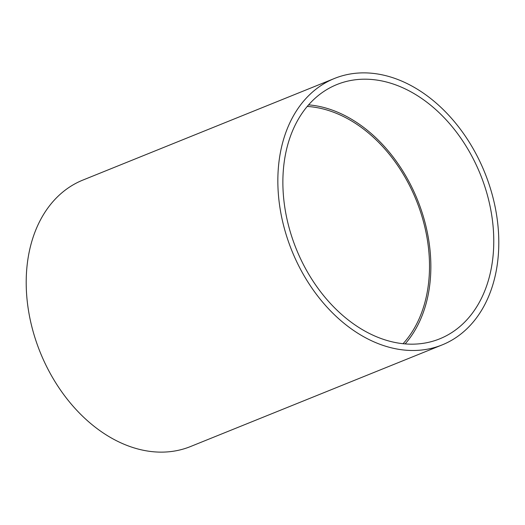 <?xml version="1.0" encoding="UTF-8"?>
<svg xmlns="http://www.w3.org/2000/svg" width="525" height="525" viewBox="0 0 525 525"><rect width="100%" height="100%" fill="white"/><g stroke="black" fill="none" stroke-linecap="round" stroke-linejoin="round"><path stroke-width="0.79" d="M442.129 344.918L190.49 446.552A143.692 104.055 -112 0 1 44.927 363.07A143.692 104.055 -112 0 1 82.871 180.082L334.51 78.448A143.692 104.055 68 0 0 296.572 261.437A143.692 104.055 68 0 0 442.129 344.918A143.692 104.055 68 0 0 480.073 161.93A143.692 104.055 68 0 0 334.51 78.448M300.746 259.173A137.15 99.317 68 0 0 439.681 338.848A137.15 99.317 68 0 0 475.893 164.194A137.15 99.317 68 0 0 336.958 84.518A137.15 99.317 68 0 0 300.746 259.173M307.237 106.444A135.391 98.05 -112 0 1 411.863 190.207A135.391 98.05 -112 0 1 403.069 343.711M308.595 104.869A137.15 99.317 -112 0 1 412.985 189.604A137.15 99.317 -112 0 1 405.136 343.908"/></g></svg>
